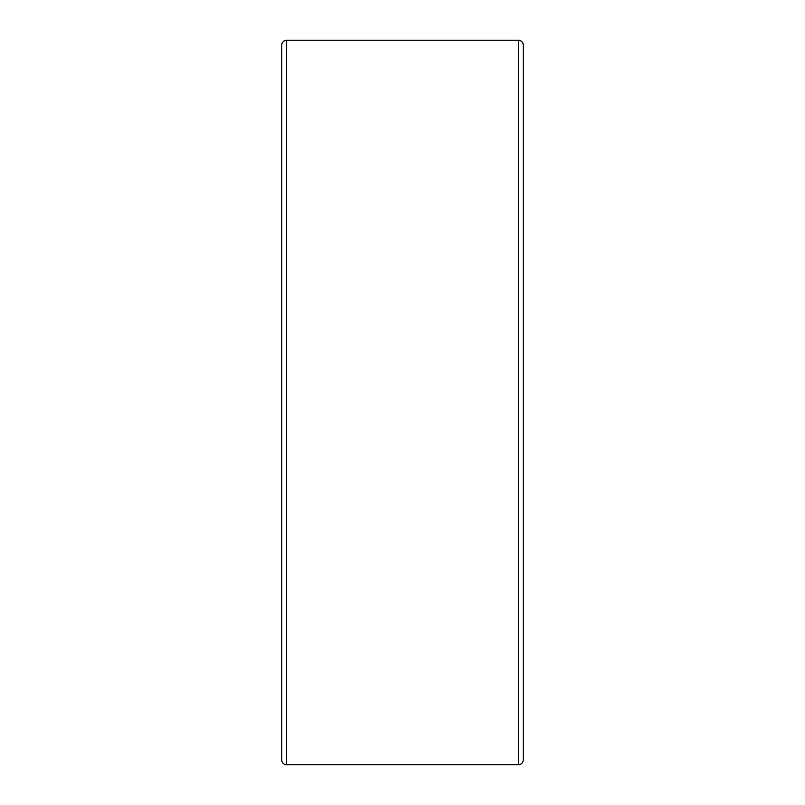 <?xml version="1.0" encoding="UTF-8"?>
<svg xmlns="http://www.w3.org/2000/svg" width="805" height="805" viewBox="0 0 805 805"><rect width="100%" height="100%" fill="white"/><g stroke="black" fill="none" stroke-linecap="round" stroke-linejoin="round"><path stroke-width="1.21" d="M286.58 40.25L518.42 40.25A4.83 4.83 0 0 1 523.25 45.08L523.25 759.92A4.83 4.83 0 0 1 518.42 764.75L286.58 764.75A4.83 4.83 0 0 1 281.75 759.92L281.75 45.08A4.83 4.83 0 0 1 286.58 40.25L286.58 764.75M523.25 148.925L523.25 656.075M518.42 40.25L518.42 764.75"/></g></svg>
